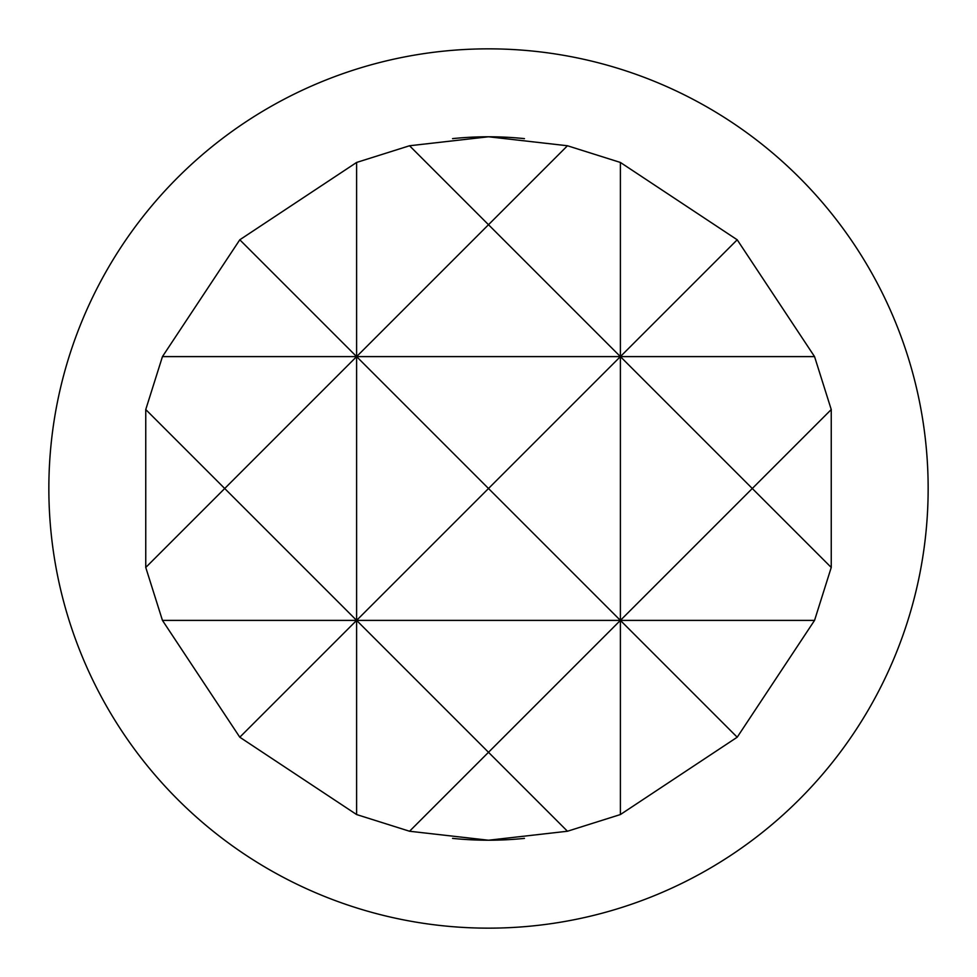 <?xml version="1.0" encoding="UTF-8"?>
<svg xmlns="http://www.w3.org/2000/svg" width="977" height="977" viewBox="0 0 977 977"><rect width="100%" height="100%" fill="white"/><g stroke="black" fill="none" stroke-linecap="round" stroke-linejoin="round"><path stroke-width="1.47" d="M524.454 838.376A351.72 351.72 0 0 1 488.5 840.22L567.454 831.244L620.395 814.549L737.208 737.208L814.549 620.395L831.244 567.454L831.244 409.546L814.549 356.605L737.208 239.792L620.395 162.451L567.454 145.756L488.5 136.78A351.72 351.72 0 0 1 524.454 138.624M567.454 145.756L488.5 224.71L409.546 145.756L356.605 162.451L239.792 239.792L162.451 356.605L145.756 409.546L145.756 567.454L162.451 620.395L239.792 737.208L356.605 814.549L409.546 831.244L488.5 840.22A351.72 351.72 0 0 1 452.546 838.376M452.546 138.624A351.72 351.72 0 0 1 488.5 136.78L409.546 145.756M488.5 928.15A439.65 439.65 0 0 0 928.15 488.5A439.65 439.65 0 0 0 488.5 48.85A439.65 439.65 0 0 0 48.85 488.5A439.65 439.65 0 0 0 488.5 928.15M356.605 162.451L356.605 356.605L488.5 224.71L620.395 356.605L737.208 239.792M620.395 162.451L620.395 620.395L488.5 752.29L567.454 831.244M239.792 239.792L356.605 356.605L224.71 488.5L145.756 409.546M737.208 737.208L620.395 620.395L620.395 814.549M409.546 831.244L488.5 752.29L356.605 620.395L356.605 814.549M145.756 567.454L224.71 488.5L356.605 620.395L239.792 737.208M831.244 409.546L752.29 488.5L831.244 567.454M814.549 620.395L620.395 620.395L752.29 488.5L620.395 356.605L488.5 488.5L620.395 620.395L162.451 620.395M814.549 356.605L162.451 356.605M356.605 356.605L356.605 620.395L488.5 488.5L356.605 356.605"/></g></svg>
